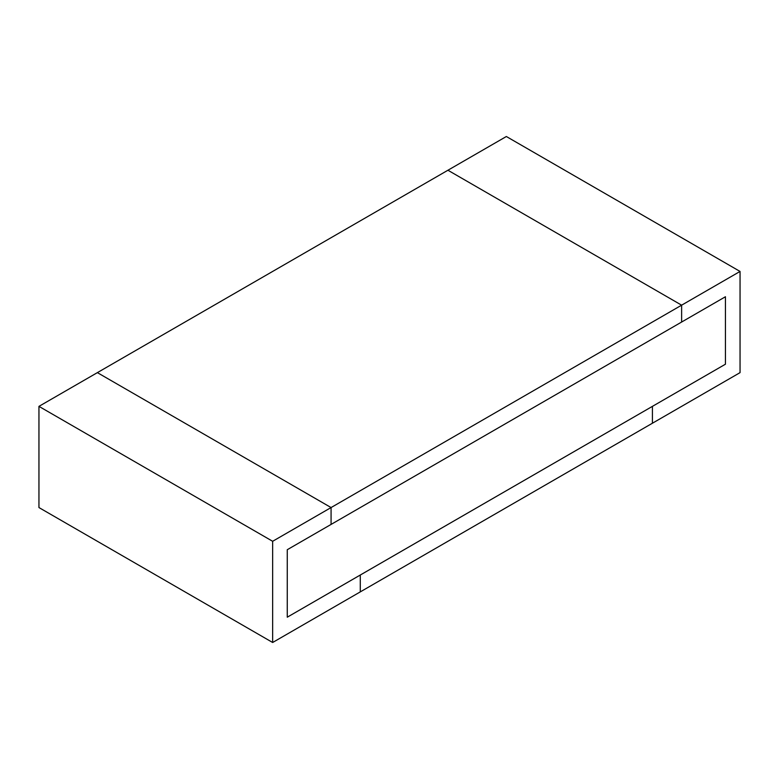 <?xml version="1.0" encoding="UTF-8"?>
<svg xmlns="http://www.w3.org/2000/svg" width="779" height="779" viewBox="0 0 779 779"><rect width="100%" height="100%" fill="white"/><g stroke="black" fill="none" stroke-linecap="round" stroke-linejoin="round"><path stroke-width="1.17" d="M725.444 296.741L725.444 364.202L725.444 296.741L287.256 549.721L287.256 617.192L287.256 549.721L725.444 296.741L681.625 322.039L681.625 305.173L740.05 271.443L740.05 372.635L652.413 423.231L652.413 406.365L725.444 364.202L287.256 617.192L725.444 364.202L725.444 296.741L725.444 364.202L652.413 406.365L652.413 423.231L740.05 372.635L740.05 271.443L506.35 136.51L740.05 271.443L681.625 305.173L447.925 170.241L681.625 305.173L681.625 322.039L725.444 296.741M360.288 575.019L360.288 591.884L272.65 642.49L38.95 507.557L272.65 642.49L272.65 541.288L38.95 406.365L38.95 507.557L38.95 406.365L272.65 541.288L331.075 507.557L97.375 372.635L38.95 406.365L97.375 372.635L331.075 507.557L331.075 524.423L287.256 549.721L287.256 617.192L360.288 575.019L287.256 617.192L287.256 549.721L331.075 524.423L331.075 507.557L272.65 541.288L272.65 642.49L360.288 591.884L360.288 575.019L360.288 591.884L360.288 575.019L652.413 406.365L652.413 423.231L652.413 406.365L360.288 575.019M506.35 136.51L447.925 170.241L506.35 136.51M360.288 591.884L652.413 423.231L360.288 591.884M447.925 170.241L681.625 305.173L681.625 322.039L681.625 305.173L331.075 507.557L97.375 372.635L447.925 170.241L97.375 372.635L331.075 507.557L331.075 524.423L331.075 507.557L681.625 305.173L447.925 170.241M331.075 524.423L681.625 322.039L331.075 524.423"/></g></svg>
